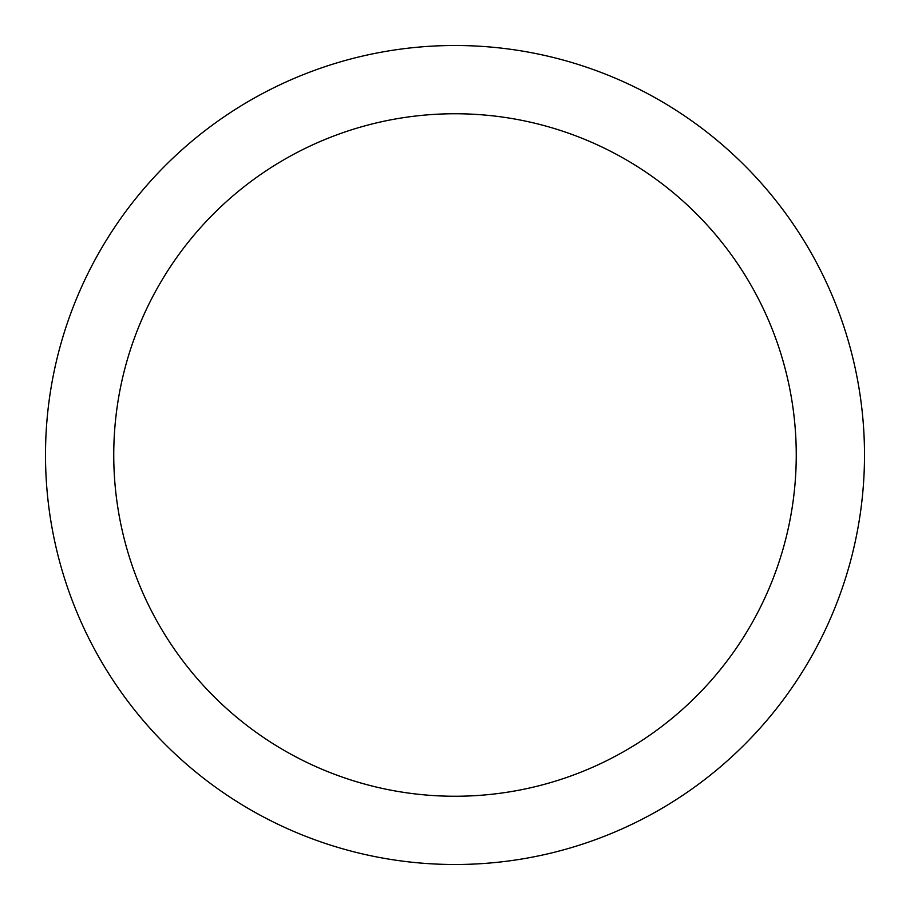 <?xml version="1.0" encoding="UTF-8"?>
<svg xmlns="http://www.w3.org/2000/svg" width="910" height="910" viewBox="0 0 910 910"><rect width="100%" height="100%" fill="white"/><g stroke="black" fill="none" stroke-linecap="round" stroke-linejoin="round"><path stroke-width="1.36" d="M455 45.5A409.5 409.5 0 0 1 864.5 455A409.5 409.5 0 0 1 455 864.5A409.5 409.5 0 0 1 45.5 455A409.5 409.5 0 0 1 455 45.5M455 113.75A341.25 341.25 0 0 1 796.25 455A341.25 341.25 0 0 1 455 796.25A341.25 341.25 0 0 1 113.75 455A341.25 341.25 0 0 1 455 113.75"/></g></svg>
